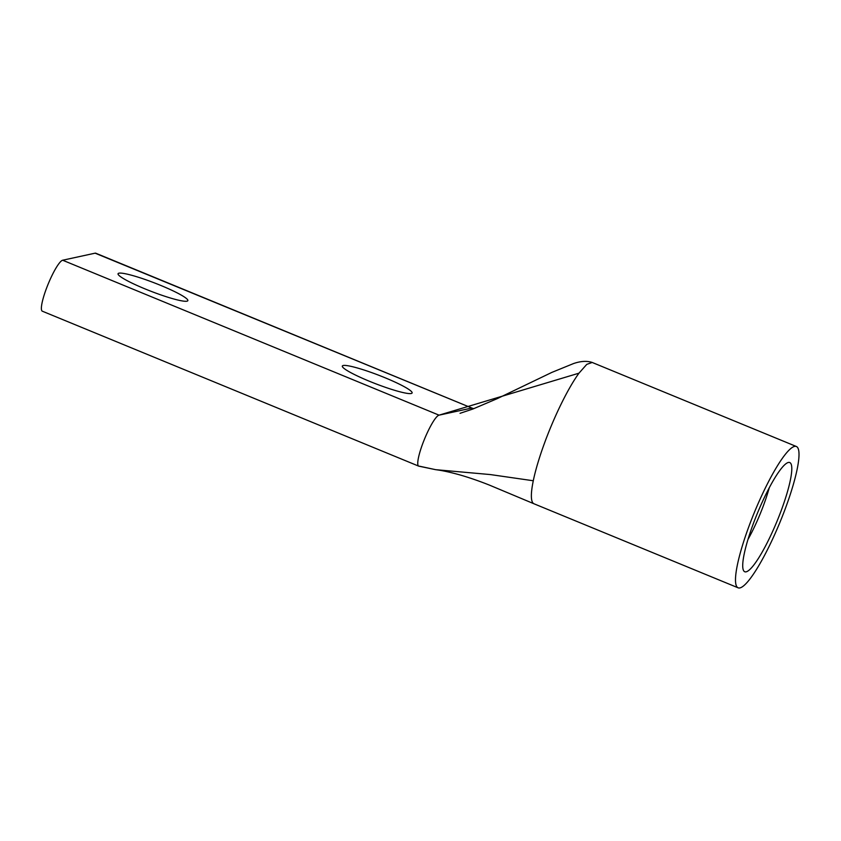 <?xml version="1.0" encoding="UTF-8"?>
<svg xmlns="http://www.w3.org/2000/svg" width="841" height="841" viewBox="0 0 841 841"><rect width="100%" height="100%" fill="white"/><g stroke="black" fill="none" stroke-linecap="round" stroke-linejoin="round"><path stroke-width="1.26" d="M779.744 514.44A59.07 10.597 -67.6 0 1 743.865 571.05A59.07 10.597 -67.6 0 1 754.766 519.875A59.07 10.597 -67.6 0 1 788.585 462.424A59.07 10.597 -67.6 0 1 779.744 514.44M747.985 539.428A49.304 8.852 112.4 0 0 762.303 508.563A49.304 8.852 112.4 0 0 769.252 487.78M160.862 285.467A37.403 4.531 -158.9 0 1 187.848 300.658A37.403 4.531 -158.9 0 1 145.041 288.905A37.403 4.531 -158.9 0 1 118.066 273.724A37.403 4.531 -158.9 0 1 160.862 285.467M385.136 377.788A37.403 4.531 -158.9 0 1 412.111 392.968A37.403 4.531 -158.9 0 1 369.315 381.225A37.403 4.531 -158.9 0 1 342.329 366.045A37.403 4.531 -158.9 0 1 385.136 377.788M783.413 513.641A76.426 13.708 112.4 0 0 796.343 446.487A76.426 13.708 112.4 0 0 751.087 520.674A76.426 13.708 112.4 0 0 738.167 587.827A76.426 13.708 112.4 0 0 783.413 513.641M472.127 408.148L95.748 253.204A27.543 4.941 -67.6 0 0 95.107 253.173L62.655 260.226A27.543 4.941 112.4 0 0 47.611 285.425A27.543 4.941 112.4 0 0 42.334 311.202L418.713 466.135L435.67 469.677L419.365 466.177A27.543 4.941 -67.6 0 1 418.713 466.135A27.543 4.941 -67.6 0 1 423.99 440.358A27.543 4.941 -67.6 0 1 439.044 415.16L471.486 408.106A27.543 4.941 -67.6 0 1 472.127 408.148L473.777 408.673M533.289 480.758A76.426 13.708 -67.6 0 0 534.014 503.791L489.199 485.015C482.135 482.219 471.896 478.392 460.374 475.049C450.282 472.232 442.051 470.445 435.67 469.677L490.314 474.566L533.278 480.758A76.426 13.708 -67.6 0 1 546.944 436.637A76.426 13.708 -67.6 0 1 578.965 373.183L439.044 415.16L62.655 260.226M460.038 413.32L472.842 409.031L497.252 398.634L551.822 372.416L573.52 363.564C580.668 361.094 586.902 360.726 592.201 362.45L586.766 364.374L578.965 373.183L586.766 364.374L592.201 362.46L796.343 446.487M473.567 408.747L95.107 253.173M534.014 503.791L738.167 587.827"/></g></svg>
